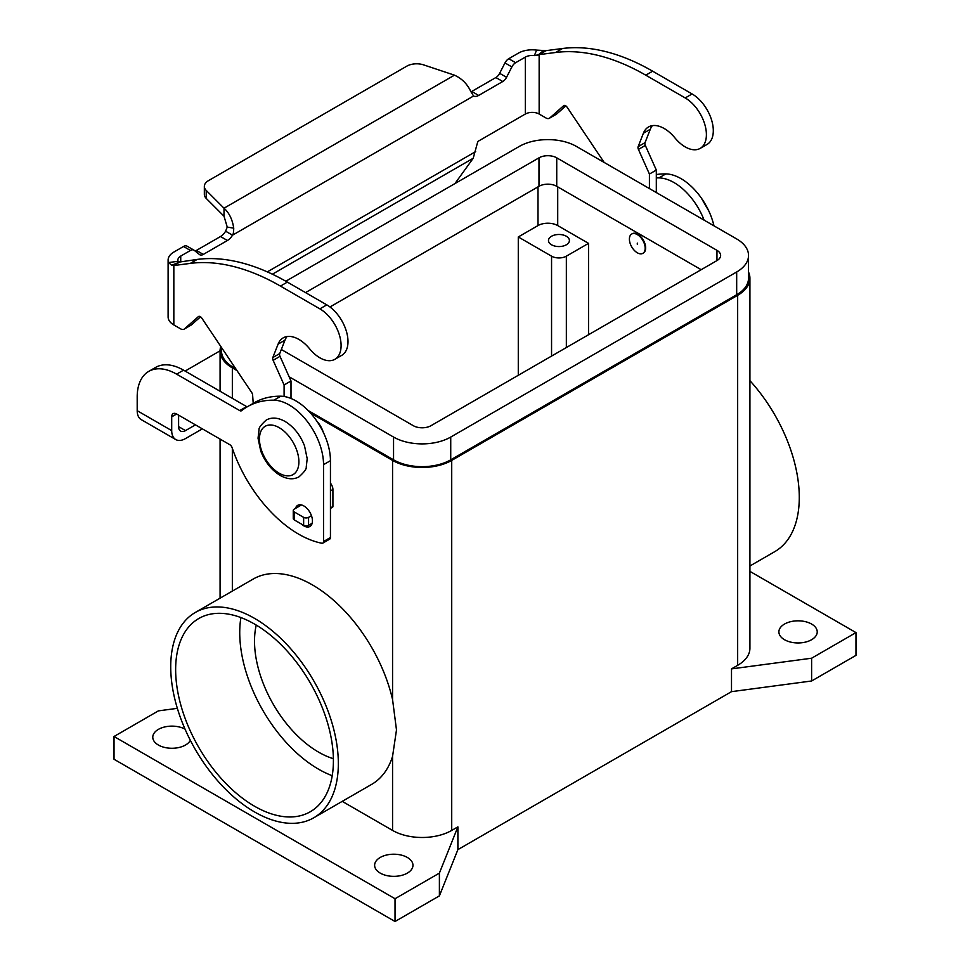 <?xml version="1.0" encoding="UTF-8"?>
<svg xmlns="http://www.w3.org/2000/svg" width="970" height="970" viewBox="0 0 970 970"><rect width="100%" height="100%" fill="white"/><g stroke="black" fill="none" stroke-linecap="round" stroke-linejoin="round"><path stroke-width="1.45" d="M195.055 251A6.972 4.025 120 0 0 196.401 250.43L220.505 236.522A10.464 6.038 120 0 0 225.622 231.2L227.247 227.089L224.009 216.189L224.009 208.21C229.175 212.806 232.412 219.45 233.734 228.156C233.649 232.206 233.249 234.558 232.521 235.177A10.464 6.038 -60 0 1 227.404 240.499L203.3 254.419A6.972 4.025 -60 0 1 199.82 254.758A6.972 4.025 -60 0 1 199.529 254.564L194.206 250.321A6.972 4.025 120 0 0 193.915 250.114A6.972 4.025 120 0 0 190.435 250.466L180.735 256.068A9.761 5.638 0 0 0 177.886 260.045A9.761 5.638 0 0 0 178.116 261.294L179.656 262.021L197.213 259.414A244.016 140.88 60 0 1 287.362 282.1L326.793 304.871A29.985 17.314 60 0 1 337.063 313.856A29.985 17.314 60 0 1 341.792 355.311L334.892 359.3A29.985 17.314 -120 0 0 330.164 317.845A29.985 17.314 -120 0 0 319.894 308.86L280.451 286.089A244.016 140.88 -120 0 0 190.314 263.391L173.836 265.537L171.666 265.259L168.598 262.543A19.521 11.276 180 0 1 168.113 260.045A19.521 11.276 180 0 1 173.836 252.079L183.536 246.477A6.972 4.025 -60 0 1 187.016 246.137A6.972 4.025 -60 0 1 187.307 246.331M700.194 148.386L707.094 144.409A29.985 17.314 -120 0 0 702.377 102.953A29.985 17.314 -120 0 0 692.107 93.957L652.664 71.198A244.016 140.88 -120 0 0 562.527 48.5L546.049 50.646L539.15 54.623L555.616 52.489A244.016 140.88 60 0 1 645.765 75.175L685.208 97.946A29.985 17.314 60 0 1 695.466 106.93A29.985 17.314 60 0 1 700.194 148.386A29.985 17.314 60 0 1 674.95 137.922A31.379 18.115 -120 0 0 648.518 126.961A31.379 18.115 -120 0 0 643.389 133.242L638.139 146.64A3.492 2.013 -120 0 0 638.43 149.416L649.415 174.054L649.415 188.568M604.164 162.451L567.135 107.246A3.492 2.013 -120 0 0 563.861 105.572A3.492 2.013 -120 0 0 563.667 105.706L549.747 118A6.972 4.025 60 0 1 549.372 118.267A6.972 4.025 60 0 1 545.88 117.928L539.15 114.036L539.15 54.623L534.409 55.593L536.568 50.1A19.521 11.276 180 0 0 518.441 53.12L508.741 58.721A6.972 4.025 120 0 0 504.97 62.929L499.647 73.32A6.972 4.025 -60 0 1 495.876 77.539L471.772 91.447A10.464 6.038 -60 0 1 470.959 91.871M454.942 183.585L473.214 158.256L477.482 142.723A1.746 1.006 120 0 1 478.671 140.977L525.34 114.036A9.761 5.638 180 0 1 539.15 114.036M549.372 118.267L556.271 114.278A6.972 4.025 -120 0 0 556.659 114.011L565.849 105.9M656.314 192.557L656.314 170.077L645.329 145.427A3.492 2.013 60 0 1 645.038 142.651L650.3 129.265A31.379 18.115 60 0 1 652.349 125.639M471.772 91.447L478.671 95.436A10.464 6.038 120 0 1 473.554 96.018L470.717 91.338C467.225 83.905 461.805 78.522 454.457 75.163L423.623 64.881A13.944 8.051 180 0 0 406.782 66.166L208.417 180.687A13.944 8.051 0 0 0 204.343 186.385A13.944 8.051 0 0 0 206.21 190.411L224.009 208.21L454.457 75.163M536.568 50.1L546.049 50.646M534.409 55.593A9.761 5.638 0 0 0 525.34 57.109L515.652 62.698A6.972 4.025 -60 0 0 511.869 66.918L506.558 77.309A6.972 4.025 120 0 1 502.775 81.516L478.671 95.436M656.314 170.077L649.415 174.054M224.009 216.189L206.21 198.377A13.944 8.051 180 0 1 204.343 194.352L204.343 186.385M473.554 96.018L232.521 235.177L225.622 231.2M179.814 261.948L173.836 265.537L173.836 324.938L180.578 328.83A6.972 4.025 -120 0 0 184.058 329.182A6.972 4.025 -120 0 0 184.445 328.903L198.365 316.62A3.492 2.013 60 0 1 198.547 316.487A3.492 2.013 60 0 1 201.821 318.148L251.679 392.486A3.492 2.013 60 0 1 252.612 394.996L253.218 403.362M168.113 260.045L168.113 316.972A19.521 11.276 0 0 0 173.836 324.938M284.101 396.487L284.101 384.969L273.116 360.319A3.492 2.013 60 0 1 272.825 357.542L278.087 344.156A31.379 18.115 60 0 1 283.204 337.875A31.379 18.115 60 0 1 309.636 348.824A29.985 17.314 -120 0 0 334.892 359.3M287.047 336.541A31.379 18.115 -120 0 0 284.986 340.167L279.736 353.565A3.492 2.013 -120 0 0 280.015 356.342L291 380.98L291 398.464M330.443 483.145A6.972 4.025 60 0 1 332.916 489.498L332.916 506.51A1.394 0.8 60 0 1 332.625 507.14L330.443 508.401M200.535 316.814L191.345 324.926A6.972 4.025 60 0 1 190.957 325.192L184.058 329.182M284.101 384.969L291 380.98M301.464 504.958L294.274 509.104A3.492 2.013 0 0 0 293.255 510.523A3.492 2.013 0 0 0 294.274 511.954L303.634 517.362A3.492 2.013 0 0 0 308.569 517.362L311.467 515.688M312.17 523.254L308.569 525.328A3.492 2.013 180 0 1 303.634 525.328L294.274 519.92A3.492 2.013 180 0 1 293.255 518.501L293.255 510.523M301.33 523.994A12.198 7.045 -120 0 0 309.927 526.467A12.198 7.045 -120 0 0 312.449 520.878A12.198 7.045 -120 0 0 307.126 508.595A12.198 7.045 -120 0 0 297.717 505.334A12.198 7.045 -120 0 0 295.523 508.377M784.5 639.715A19.17 11.07 180 0 1 778.886 631.894A19.17 11.07 180 0 1 790.72 621.661A19.17 11.07 180 0 1 811.611 624.062A19.17 11.07 180 0 1 817.225 631.894A19.17 11.07 180 0 1 805.391 642.116A19.17 11.07 180 0 1 784.5 639.715M190.338 740.316A19.17 11.07 180 0 1 158.389 745.033A19.17 11.07 180 0 1 152.775 737.2A19.17 11.07 180 0 1 164.306 727.051A19.17 11.07 180 0 1 185.027 729.113M380.24 873.109A19.17 11.07 180 0 1 374.626 865.288A19.17 11.07 180 0 1 386.46 855.055A19.17 11.07 180 0 1 407.351 857.456A19.17 11.07 180 0 1 412.965 865.288A19.17 11.07 180 0 1 401.131 875.51A19.17 11.07 180 0 1 380.24 873.109M323.277 432.232A17.436 10.064 -120 0 0 316.984 421.332M637.29 234.57A11.155 6.438 -120 0 0 631.712 234.012A11.155 6.438 -120 0 0 630.003 242.961A11.155 6.438 -120 0 0 637.29 252.782A11.155 6.438 -120 0 0 642.868 253.34A11.155 6.438 -120 0 0 644.577 244.404A11.155 6.438 -120 0 0 637.29 234.57M643.11 253.182A11.155 6.438 -120 0 0 643.352 253.049A11.155 6.438 -120 0 0 645.062 244.113A11.155 6.438 -120 0 0 637.775 234.291A11.155 6.438 -120 0 0 632.197 233.734A11.155 6.438 -120 0 0 631.967 233.879M637.29 243.106L637.29 244.246L637.29 243.106M551.554 244.792A10.464 6.038 180 0 1 548.486 240.524A10.464 6.038 180 0 1 554.949 234.946A10.464 6.038 180 0 1 566.347 236.256A10.464 6.038 180 0 1 569.402 240.524A10.464 6.038 180 0 1 562.952 246.101A10.464 6.038 180 0 1 551.554 244.792M170.72 666.754A118.522 68.433 60 0 1 195.261 612.494A118.522 68.433 60 0 1 286.599 644.25A118.522 68.433 60 0 1 338.336 763.523A118.522 68.433 60 0 1 313.783 817.783A118.522 68.433 60 0 1 222.445 786.039A118.522 68.433 60 0 1 170.72 666.754M195.261 612.494L253.194 579.054A118.522 68.433 60 0 1 392.559 699.528L396.487 729.949L392.559 756.382A118.522 68.433 60 0 1 371.716 784.342L313.783 817.783M749.919 380.664A118.522 68.433 60 0 1 799.28 497.404A118.522 68.433 60 0 1 774.739 551.663L749.919 565.995M254.528 806.228A111.55 64.408 60 0 1 181.645 707.918A111.55 64.408 60 0 1 198.753 618.533A111.55 64.408 60 0 1 254.528 624.062A111.55 64.408 60 0 1 327.399 722.359A111.55 64.408 60 0 1 310.303 811.745A111.55 64.408 60 0 1 254.528 806.228M240.912 617.575A111.55 64.408 -120 0 0 318.609 769.222A111.55 64.408 -120 0 0 332.225 775.709M256.25 625.08A90.634 52.331 -120 0 0 318.609 752.15A90.634 52.331 -120 0 0 333.389 758.685M236.983 370.576L232.339 367.885A41.831 24.153 180 0 1 220.081 350.813A41.831 24.153 180 0 1 220.784 346.423M748.525 272.049A41.831 24.153 180 0 1 749.919 278.232A41.831 24.153 180 0 1 737.661 295.304L451.717 460.398A41.831 24.153 180 0 1 392.559 460.398L310.461 412.99M588.535 243.361L566.347 256.177A10.464 6.038 180 0 1 551.554 256.177L518.283 236.959L537.998 225.573A13.944 8.051 180 0 1 557.714 225.573L588.535 243.361L588.535 334.735M518.283 375.293L518.283 236.959M289.121 376.772L393.553 437.058A40.437 23.341 0 0 0 450.735 437.058L736.679 271.976A40.437 23.341 0 0 0 748.525 255.462L748.525 278.232A40.437 23.341 180 0 1 736.679 294.747L450.735 459.828A40.437 23.341 180 0 1 393.553 459.828L308.108 410.504M748.525 255.462A40.437 23.341 0 0 0 736.679 238.947L576.447 146.446A40.437 23.341 0 0 0 519.265 146.446L285.823 281.227M701.177 269.696L556.731 186.301A12.549 7.251 0 0 0 538.98 186.301L329.958 306.969M305.55 292.6L538.98 157.831A12.549 7.251 180 0 1 556.731 157.831L716.951 250.333A12.549 7.251 180 0 1 720.625 255.462A12.549 7.251 180 0 1 716.951 260.59L431.019 425.672A12.549 7.251 180 0 1 413.268 425.672L281.324 349.491M235.746 368.721L233.321 367.327A40.437 23.341 180 0 1 221.475 350.813L221.475 347.454M749.919 278.232L749.919 648.251A41.831 24.153 180 0 1 737.661 665.335L731.501 668.888L811.611 658.218L855.976 632.598L749.919 571.366M855.976 632.598L855.976 655.368L811.611 680.988L731.501 691.659L457.888 849.635L457.888 826.864L451.717 830.417A41.831 24.153 180 0 1 392.559 830.417L342.24 801.365M457.888 826.864L439.398 873.109L395.032 898.729L114.023 736.497L158.389 710.877L177.352 708.342M811.611 680.988L811.611 658.218M731.501 691.659L731.501 668.888M457.888 849.635L439.398 895.88L439.398 873.109M439.398 895.88L395.032 921.5L395.032 898.729M395.032 921.5L114.023 759.255L114.023 736.497M148.737 371.389A55.775 32.204 60 0 1 176.625 374.153L183.536 370.164A55.775 32.204 60 0 0 155.649 367.4L148.737 371.389A55.775 32.204 60 0 0 137.194 396.924L137.194 410.686A19.521 11.276 120 0 0 141.232 419.622L175.74 439.543A19.521 11.276 -60 0 1 171.702 430.607L171.702 416.845L176.625 413.996A6.972 4.025 -120 0 0 173.145 413.656A6.972 4.025 -120 0 0 171.702 416.845M202.354 428.849L185.5 438.573A19.521 11.276 -60 0 1 175.74 439.543M178.601 415.136L178.601 426.618A9.761 5.638 120 0 0 180.626 431.092A9.761 5.638 120 0 0 185.5 430.607L195.443 424.86M183.536 370.164L246.635 406.6A3.492 2.013 -120 0 0 247.18 406.842M176.625 374.153L239.735 410.589A3.492 2.013 -120 0 0 241.481 410.759A3.492 2.013 -120 0 0 241.627 410.662A139.438 80.51 60 0 1 247.398 406.721L254.298 402.732A139.438 80.51 60 0 1 280.815 396.209A48.803 28.178 60 0 1 330.443 460.677L330.443 537.525A3.492 2.013 60 0 1 329.727 539.126L322.816 543.115A3.492 2.013 60 0 1 321.858 543.236A104.578 60.382 60 0 1 232.097 447.631A3.492 2.013 -120 0 0 229.878 444.745L176.625 413.996M247.398 406.721A139.438 80.51 60 0 1 273.916 400.186A48.803 28.178 60 0 1 323.543 464.666L323.543 541.515A3.492 2.013 60 0 1 322.816 543.115M220.081 391.274L220.081 350.813L188.168 369.291A55.775 32.204 0 0 0 185.209 371.134M656.314 177.91A139.438 80.51 60 0 1 658.945 177.898A48.803 28.178 60 0 1 704.087 220.141M656.314 174.552A139.438 80.51 60 0 1 665.844 173.909A48.803 28.178 60 0 1 713.968 225.84M319.894 308.86L326.793 304.871M537.853 55.217L543.455 50.61M525.34 114.036L525.34 57.109M508.741 58.721L515.652 62.698M504.97 62.929L511.869 66.918M499.647 73.32L506.558 77.309M495.876 77.539L502.775 81.516M692.107 93.957L685.208 97.946M650.3 129.265L643.389 133.242M645.038 142.651L638.139 146.64M645.329 145.427L638.43 149.416M556.659 114.011L549.747 118M562.527 48.5L555.616 52.489M652.664 71.198L645.765 75.175M267.32 271.879L475.664 151.599M473.214 158.256L272.376 274.207M180.735 256.068L180.735 261.548M227.247 227.089L233.734 228.156M206.21 198.377L206.21 190.411M179.656 262.021L171.666 265.259M178.116 261.294L168.598 262.543M190.314 263.391L197.213 259.414M278.087 344.156L284.986 340.167M272.825 357.542L279.736 353.565M273.116 360.319L280.015 356.342M330.443 490.917L332.916 489.498M330.443 507.928L332.916 506.51M184.445 328.903L191.345 324.926M280.451 286.089L287.362 282.1M294.274 511.954L294.274 519.92M303.634 517.362L303.634 525.328M308.569 517.362L308.569 525.328M183.536 246.477L190.435 250.466M196.401 250.43L203.3 254.419M220.505 236.522L227.404 240.499M279.178 473.202A27.887 16.102 -120 0 0 298.893 461.817A27.887 16.102 -120 0 0 279.178 427.661A27.887 16.102 -120 0 0 259.451 439.046A27.887 16.102 -120 0 0 279.178 473.202M232.339 591.094L232.339 448.346M232.339 398.343L232.339 367.885M392.559 699.528L392.559 460.398M566.347 256.177L566.347 347.539M551.554 256.177L551.554 356.075M557.714 186.87L557.714 225.573M537.998 186.87L537.998 225.573M450.735 437.058L450.735 459.828M393.553 437.058L393.553 459.828M736.679 271.976L736.679 294.747M716.951 250.333L716.951 260.59M556.731 157.831L556.731 186.301M538.98 157.831L538.98 186.301M233.321 365.108L233.321 367.327M737.661 665.335L737.661 295.304M392.559 830.417L392.559 756.382M451.717 830.417L451.717 460.398M137.194 410.686L171.702 430.607M178.601 426.618L185.5 430.607M323.543 541.515L330.443 537.525M239.735 410.589L246.635 406.6M273.916 400.186L280.815 396.209M323.543 464.666L330.443 460.677M665.844 173.909L658.945 177.898M193.915 250.114L187.016 246.137M266.241 420.058C271.673 417.051 277.941 417.512 285.071 421.441C293.777 426.824 300.263 434.96 304.519 445.848L307.199 458.677L306.229 467.164C306.629 468.862 304.228 472.087 299.015 476.816C293.583 479.823 287.302 479.362 280.185 475.433C271.467 470.05 264.992 461.914 260.736 451.026L258.044 438.21L259.026 429.722C258.614 428.012 261.027 424.799 266.241 420.058M708.852 211.084L701.298 198.001M220.081 598.163L220.081 439.095"/></g></svg>
